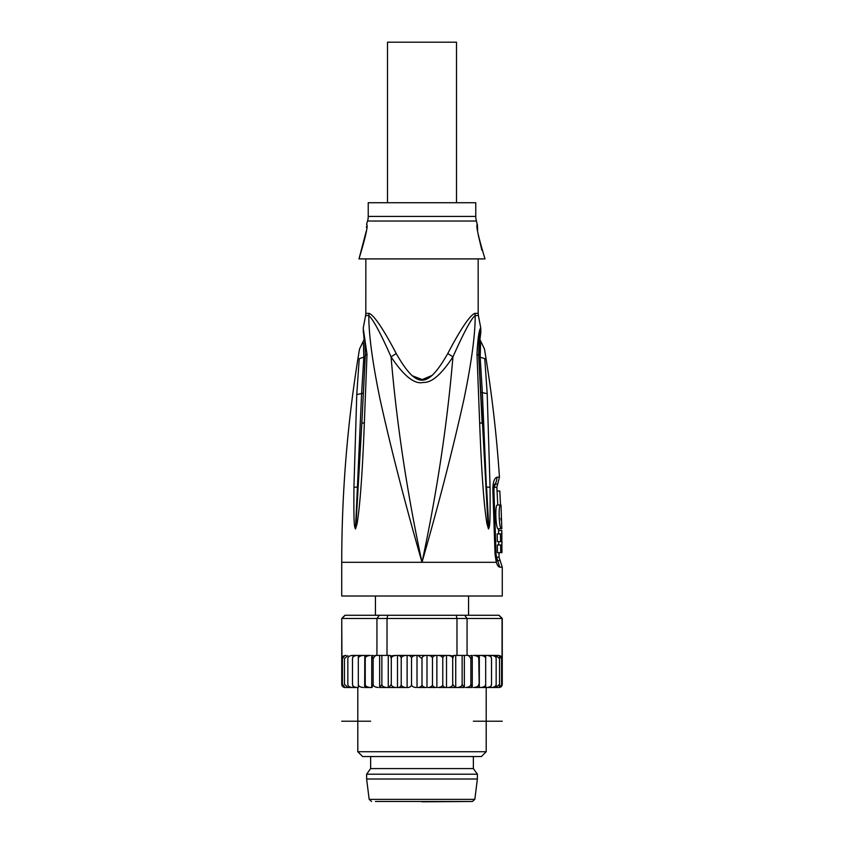 <?xml version="1.0" encoding="UTF-8"?>
<svg xmlns="http://www.w3.org/2000/svg" width="844" height="844" viewBox="0 0 844 844"><rect width="100%" height="100%" fill="white"/><g stroke="black" fill="none" stroke-linecap="round" stroke-linejoin="round"><path stroke-width="1.27" d="M380.064 801.484L472.45 801.484L422 801.8M375.453 801.484L422 801.484M474.834 799.374L369.166 799.374L366.623 779.012L477.377 779.012L474.834 799.374L472.45 801.484M370.632 756.54L370.632 768.578L473.368 768.578L477.377 774.201L366.623 774.201L366.623 779.012M357.793 751.719L486.207 751.719L481.397 756.54L362.603 756.54L357.793 751.719L357.793 687.512M486.207 751.719L486.207 687.512M485.68 687.512L485.68 655.408L485.68 687.512L479.213 687.512L490.617 687.512L491.514 684.305L491.514 658.615L490.617 655.408L473.621 655.408C476.997 655.735 478.706 656.801 478.759 658.615L479.213 687.512L473.621 687.512C476.997 687.185 478.706 686.119 478.759 684.305M465.709 687.512L471.986 687.512L470.857 684.305C470.815 686.119 469.095 687.185 465.709 687.512M457.047 687.512L445.737 687.512L463.905 687.512L462.132 684.305C462.09 686.119 460.391 687.185 457.047 687.512M438.099 687.512L445.737 687.512C443.786 687.185 442.805 686.119 442.773 684.305C442.731 686.119 441.169 687.185 438.099 687.512M428.119 687.512L435.968 687.512C433.668 687.185 432.508 686.119 432.476 684.305C432.434 686.119 430.989 687.185 428.119 687.512M418.044 687.512L425.956 687.512C423.35 687.185 422.032 686.119 422 684.305C421.968 686.119 420.65 687.185 418.044 687.512M411.524 684.305L411.524 658.615C411.492 656.801 410.332 655.735 408.032 655.408L407.124 655.408L407.124 687.512L398.262 687.512L408.032 687.512C410.332 687.185 411.492 686.119 411.524 684.305C411.566 686.119 413.011 687.185 415.881 687.512M397.492 655.408L397.492 687.512L388.894 687.512L398.262 687.512C400.214 687.185 401.195 686.119 401.227 684.305C401.269 686.119 402.831 687.185 405.901 687.512M388.272 655.408L388.272 687.512L386.953 687.512L388.894 687.512L391.289 684.305C391.331 686.119 392.966 687.185 396.205 687.512M380.095 687.512L386.953 687.512C383.609 687.185 381.91 686.119 381.868 684.305L380.095 687.512M373.143 684.305L373.143 658.615L371.75 655.408L371.729 687.512L370.379 687.512L372.014 687.512L373.143 684.305C373.185 686.119 374.905 687.185 378.291 687.512M364.787 687.512L370.379 687.512C367.003 687.185 365.294 686.119 365.241 684.305L364.787 687.512M352.486 684.305C352.497 686.088 354.047 687.153 357.128 687.512L358.32 687.512L358.32 655.408L357.128 655.408C354.047 655.767 352.497 656.832 352.486 658.615L352.486 684.305L353.383 687.512L357.128 687.512L344.943 687.512L352.423 687.512C349.416 687.185 347.886 686.119 347.844 684.305L347.844 658.615C347.886 656.801 349.416 655.735 352.423 655.408L364.787 655.408L364.671 687.512M490.385 687.512L499.047 687.512C500.998 687.322 502.074 686.256 502.264 684.305L502.264 618.483L387.016 618.483L387.016 655.408L390.287 655.408L391.289 658.615L391.289 684.305M478.759 658.615L479.213 655.408L497.971 655.408C500.524 655.545 501.885 656.621 502.053 658.615L501.579 684.305L501.579 658.615L499.532 656.02L499.532 686.9L502.264 684.305M496.156 687.343L496.156 655.588L496.156 687.343L499.532 684.305L499.532 686.9M496.156 684.305C496.114 686.119 494.584 687.185 491.577 687.512M496.156 658.615C496.114 656.801 494.584 655.735 491.577 655.408L490.385 655.408M496.156 655.588L499.532 658.615L499.532 684.305M499.532 656.02L499.532 658.615M497.971 655.408L491.577 655.408M486.872 687.512C489.953 687.153 491.503 686.088 491.514 684.305M491.514 658.615C491.503 656.832 489.953 655.767 486.872 655.408M485.68 684.305C485.627 686.119 483.95 687.185 480.637 687.512M479.329 655.408L479.329 687.512M485.68 658.615C485.627 656.801 483.95 655.735 480.637 655.408M470.857 684.305L470.857 658.615L472.25 655.408L472.271 687.512M464.358 655.408L464.358 687.512M502.264 618.483L499.057 615.276L464.654 615.276L467.07 618.483L467.07 655.408L468.705 655.408L470.857 658.615M455.106 687.512L452.711 684.305L452.711 658.615L453.713 655.408L462.132 655.408L462.132 684.305M455.728 655.408L455.728 687.512M452.711 684.305C452.669 686.119 451.034 687.185 447.795 687.512M446.508 655.408L446.508 687.512M447.795 655.408L446.613 655.408L447.795 655.408C451.034 655.735 452.669 656.801 452.711 658.615M442.773 658.615C442.731 656.801 441.169 655.735 438.099 655.408L445.737 655.408C443.786 655.735 442.805 656.801 442.773 658.615L442.773 684.305M432.476 684.305L432.476 658.615C432.508 656.801 433.668 655.735 435.968 655.408L438.099 655.408L436.875 655.408L436.875 687.512M436.875 655.408L426.99 655.408L426.99 687.512M432.476 658.615C432.434 656.801 430.989 655.735 428.119 655.408L417.01 655.408L417.01 687.512M426.99 655.408L425.956 655.408C423.35 655.735 422.032 656.801 422 658.615L422 684.305M422 658.615L418.044 655.408L398.262 655.408C400.214 655.735 401.195 656.801 401.227 658.615L401.227 684.305M411.524 658.615C411.566 656.801 413.011 655.735 415.881 655.408L417.01 655.408M401.227 658.615C401.269 656.801 402.831 655.735 405.901 655.408L407.124 655.408M391.289 658.615C391.331 656.801 392.966 655.735 396.205 655.408L397.387 655.408L396.205 655.408M373.143 658.615L375.295 655.408L381.868 655.408L381.868 684.305M379.642 655.408L379.642 687.512M365.241 658.615L364.787 655.408L370.379 655.408C367.003 655.735 365.294 656.801 365.241 658.615L365.241 684.305M358.32 658.615C358.373 656.801 360.05 655.735 363.363 655.408L358.32 655.408L358.32 687.512M364.671 655.408L363.363 655.408M358.32 684.305C358.373 686.119 360.05 687.185 363.363 687.512M352.486 658.615L353.383 655.408L357.128 655.408M353.615 655.408L352.423 655.408M347.844 658.615L347.844 684.305M347.844 655.588L344.468 658.615L344.468 684.305L347.844 687.343M344.468 658.615L344.468 684.305M344.468 656.02L342.421 658.615L342.421 684.305L344.468 686.9M502.053 658.615L502.053 618.483L498.899 615.276M464.654 615.276L344.943 615.276L341.736 618.483L341.947 658.615C342.115 656.621 343.476 655.545 346.029 655.408M456.245 615.276L456.984 618.483L456.984 655.408M471.986 655.408L468.705 655.988M462.132 655.408L467.07 655.408M453.713 655.988L448.818 655.408M395.182 655.408L390.287 655.988M387.755 615.276L387.016 618.483L341.947 618.483L345.101 615.276M379.346 615.276L376.93 618.483L376.93 655.408M381.868 655.408L387.016 655.408M375.295 655.988L372.014 655.408M341.736 562.304L341.736 596.012L502.264 596.012L502.264 567.136L499.711 567.136C498.54 567.02 497.401 565.406 496.293 562.304L422 562.304C407.072 492.632 396.754 424.152 391.057 356.854C403.907 376.15 414.699 384.664 423.414 382.416C431.632 382.891 441.475 374.377 452.943 356.854C447.246 424.152 436.928 492.632 422 562.304L341.736 562.304C341.746 490.723 347.675 419.637 359.523 349.047L364.081 339.573L363.215 328.105L367.003 354.322L365.315 355.303L361.833 423.403L365.157 356.516C364.197 334.256 364.197 334.256 365.157 356.516L365.315 355.303C364.946 340.343 364.207 332.504 363.11 331.787C364.197 332.473 364.935 340.311 365.315 355.303L365.157 356.516L363.827 357.191L361.591 393.61L363.089 393.104M478.158 258.908L478.189 313.367L474.982 313.367C472.302 314.021 465.002 320.625 447.784 353.531L452.943 356.854C467.249 324.824 472.703 317.376 475.183 315.519C475.267 334.435 471.574 362.129 464.084 398.611C453.302 447.552 439.281 502.117 422 562.304C404.772 502.286 390.761 447.816 379.979 398.906C372.436 362.16 368.712 334.372 368.817 315.519C374.514 320.815 383.703 340.185 391.057 356.854L396.216 353.531C378.967 320.572 371.687 314.021 369.018 313.367A11.236 10.592 90 0 1 368.817 315.519L365.61 315.519L363.215 328.105M494.426 484.572L497.728 483.95L499.448 477.198L496.821 477.198C494.204 478.295 492.875 482.62 492.854 490.164L495.048 554.286L496.293 562.304L496.694 559.224L497.01 560.121L496.061 554.286L493.909 490.121L494.362 484.688M484.772 358.658L487.188 393.62L482.357 392.671L480.173 357.181L484.772 358.658M476.997 354.322L478.685 355.303L476.997 354.311C478.137 337.02 479.381 328.305 480.763 328.168C478.981 330.088 477.725 338.803 476.997 354.311L479.645 422.665C481.502 472.091 483.939 505.799 486.946 523.786L488.486 528.956C489.879 526.445 490.29 523.259 490.069 487.304L487.188 393.62M499.711 567.136L497.633 560.521L500.112 560.521L499.047 557.24L496.599 557.24L497.633 560.521L496.968 560.036M493.909 487.716L494.32 487.294A5.623 5.433 -90 0 1 494.32 487.167M500.735 552.672L497.454 552.672L497.38 544.971L500.65 544.971L500.735 552.672L501.948 552.672L501.8 530.517L501.874 533.893L500.45 533.893L500.597 541.595L502.022 541.595L501.863 544.971L500.65 544.971M498.815 541.595L498.635 544.971M500.597 541.595L497.327 541.595L497.179 533.893L500.45 533.893M501.8 530.517L498.582 530.517L498.667 533.893M498.656 530.517L498.224 528.755C495.713 529.315 494.795 504.385 497.38 504.997L500.988 504.997L501.821 528.755L499.542 528.755M501.093 520.104L501.041 518.48M500.513 504.997L499.806 491.029L497.074 491.029M501.821 528.755L501.452 528.755C499.057 529.336 498.139 504.374 500.608 504.997M501.452 528.755L498.224 528.755M500.798 518.48L501.441 518.48M474.982 313.367A11.236 10.592 -90 0 0 475.183 315.519L478.39 315.519L480.785 328.105L480.795 332.177M447.784 353.531C427.359 389.084 416.609 389.042 396.216 353.531L394.412 349.986M369.018 313.367L365.811 313.367L365.842 258.908M477.451 224.346C475.626 224.673 478.147 236.193 485.015 258.908L358.985 258.908C365.853 236.193 368.374 224.673 366.549 224.346L367.551 221.033A16.057 16.057 90 0 0 368.227 216.423L475.773 216.423A16.057 16.057 -90 0 0 476.449 221.033L477.461 225.802M366.528 226.392L366.486 227.669M366.233 231.245L358.985 258.908M477.472 226.371L477.651 229.885M478.147 234.495L481.871 250.246M412.188 375.738L422.222 379.557L432.35 375.316M363.827 357.191C363.258 337.716 363.258 337.706 363.827 357.181L359.227 358.668C359.723 345.987 359.723 345.987 359.227 358.668L356.769 394.549L353.931 487.304C353.699 523.523 354.153 526.487 355.514 528.956L357.423 487.009L355.514 528.544M355.514 528.956L357.054 523.786C360.061 505.746 362.498 472.039 364.355 422.675L367.003 354.322L365.315 355.303M353.931 487.304L357.423 487.009L361.591 393.61L356.769 394.549M364.355 422.675L361.833 423.403L356.062 523.364L357.054 523.786M368.227 216.423L368.227 202.729L475.773 202.729L475.773 216.423M387.491 202.729L387.491 42.2L456.509 42.2L456.509 202.729M480.173 357.191C480.742 337.716 480.742 337.706 480.173 357.181L478.843 356.516C479.803 334.266 479.803 334.256 478.843 356.516L487.937 523.364L482.357 392.671L480.869 392.165M490.069 487.304L486.577 487.02L488.602 524.071L488.497 528.555L487.937 523.364L486.946 523.786M479.645 422.665L482.167 423.393M482.156 423.393L478.685 355.303C479.054 340.343 479.793 332.504 480.89 331.787C479.793 332.473 479.065 340.311 478.685 355.303L478.685 355.303M502.296 721.219L473.368 721.219M370.632 721.219L341.704 721.219M344.943 687.512C342.981 687.301 341.904 686.235 341.736 684.305L342.421 684.305M495.65 554.286L495.048 554.286M493.529 490.153L492.854 490.164M497.728 483.95L496.863 487.294L494.32 487.294L495.164 483.95A11.236 10.856 -90 0 0 496.852 477.936A11.236 10.856 90 0 0 496.821 477.198M367.551 221.033L476.449 221.033M369.166 799.374L371.55 801.484M477.377 774.201L477.377 779.012M370.632 768.578L366.623 774.201M341.736 684.305L341.736 618.483M375.443 596.012L375.443 615.276M499.448 477.198C496.599 434.227 491.609 391.51 484.477 349.047L479.919 339.573L480.89 331.787M500.112 560.521L502.264 567.136M499.047 557.24L499.015 552.672M496.863 487.294L497.77 504.997M365.811 313.367L365.61 315.519M478.189 313.367L478.39 315.519M468.557 596.012L468.557 615.276M473.368 756.54L473.368 768.578"/></g></svg>

